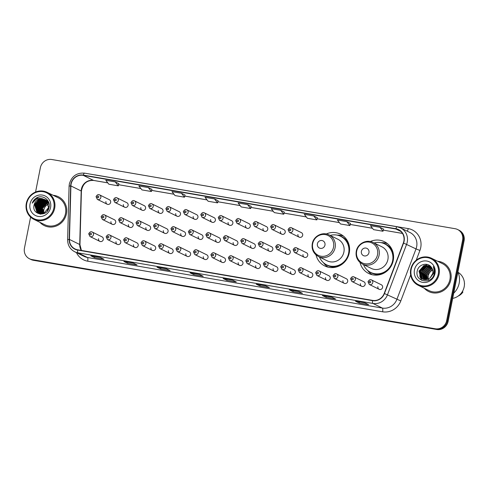 <?xml version="1.0" encoding="UTF-8"?>
<svg xmlns="http://www.w3.org/2000/svg" width="489" height="489" viewBox="0 0 489 489"><rect width="100%" height="100%" fill="white"/><g stroke="black" fill="none" stroke-linecap="round" stroke-linejoin="round"><path stroke-width="0.73" d="M359.996 262.446A17.726 16.883 -63.8 0 0 368.73 273.504A17.726 16.883 -63.8 0 0 393.254 260.46A17.726 16.883 -63.8 0 0 384.372 241.682A17.726 16.883 -63.8 0 0 370.283 241.523M316.01 254.897A17.726 16.883 -63.8 0 0 324.745 265.955A17.726 16.883 -63.8 0 0 349.262 252.911A17.726 16.883 -63.8 0 0 340.387 234.139A17.726 16.883 -63.8 0 0 326.297 233.974M116.027 241.707A2.506 2.39 -63.8 0 0 117.287 244.359A2.506 2.39 -63.8 0 0 120.752 242.513A2.506 2.39 -63.8 0 0 119.499 239.861L109.677 235.032A2.506 2.39 116.2 0 1 110.936 237.685A2.506 2.39 116.2 0 1 107.464 239.531L117.287 244.359M133.485 244.702A2.506 2.39 -63.8 0 0 134.738 247.355A2.506 2.39 -63.8 0 0 138.21 245.509A2.506 2.39 -63.8 0 0 136.957 242.856L127.134 238.027A2.506 2.39 116.2 0 1 128.393 240.68A2.506 2.39 116.2 0 1 124.921 242.526L134.738 247.355M150.942 247.697A2.506 2.39 -63.8 0 0 152.195 250.35A2.506 2.39 -63.8 0 0 155.667 248.504A2.506 2.39 -63.8 0 0 154.408 245.851L144.591 241.022A2.506 2.39 116.2 0 1 145.85 243.675A2.506 2.39 116.2 0 1 142.378 245.521L152.195 250.35M168.399 250.692A2.506 2.39 -63.8 0 0 169.652 253.345A2.506 2.39 -63.8 0 0 173.124 251.499A2.506 2.39 -63.8 0 0 171.865 248.846L162.048 244.017A2.506 2.39 116.2 0 1 163.302 246.67A2.506 2.39 116.2 0 1 159.836 248.516L169.652 253.345M185.851 253.687A2.506 2.39 -63.8 0 0 187.11 256.34A2.506 2.39 -63.8 0 0 190.582 254.494A2.506 2.39 -63.8 0 0 189.322 251.841L179.506 247.012A2.506 2.39 116.2 0 1 180.759 249.665A2.506 2.39 116.2 0 1 177.293 251.511L187.11 256.34M203.308 256.682A2.506 2.39 -63.8 0 0 204.567 259.335A2.506 2.39 -63.8 0 0 208.039 257.489A2.506 2.39 -63.8 0 0 206.78 254.836L196.963 250.007A2.506 2.39 116.2 0 1 198.216 252.66A2.506 2.39 116.2 0 1 194.744 254.506L204.567 259.335M220.765 259.671A2.506 2.39 -63.8 0 0 222.024 262.33A2.506 2.39 -63.8 0 0 225.49 260.484A2.506 2.39 -63.8 0 0 224.237 257.825L214.414 253.002A2.506 2.39 116.2 0 1 215.673 255.655A2.506 2.39 116.2 0 1 212.202 257.501L222.024 262.33M238.222 262.666A2.506 2.39 -63.8 0 0 239.476 265.325A2.506 2.39 -63.8 0 0 242.947 263.479A2.506 2.39 -63.8 0 0 241.694 260.82L231.872 255.998A2.506 2.39 116.2 0 1 233.131 258.65A2.506 2.39 116.2 0 1 229.659 260.496L239.476 265.325M255.68 265.661A2.506 2.39 -63.8 0 0 256.933 268.32A2.506 2.39 -63.8 0 0 260.405 266.474A2.506 2.39 -63.8 0 0 259.152 263.815L249.329 258.993A2.506 2.39 116.2 0 1 250.588 261.646A2.506 2.39 116.2 0 1 247.116 263.492L256.933 268.32M273.137 268.657A2.506 2.39 -63.8 0 0 274.39 271.316A2.506 2.39 -63.8 0 0 277.862 269.47A2.506 2.39 -63.8 0 0 276.603 266.811L266.786 261.988A2.506 2.39 116.2 0 1 268.045 264.641A2.506 2.39 116.2 0 1 264.573 266.487L274.39 271.316M290.594 271.652A2.506 2.39 -63.8 0 0 291.847 274.311A2.506 2.39 -63.8 0 0 295.319 272.465A2.506 2.39 -63.8 0 0 294.06 269.806L284.243 264.983A2.506 2.39 116.2 0 1 285.497 267.636A2.506 2.39 116.2 0 1 282.031 269.482L291.847 274.311M308.046 274.647A2.506 2.39 -63.8 0 0 309.305 277.306A2.506 2.39 -63.8 0 0 312.777 275.46A2.506 2.39 -63.8 0 0 311.517 272.801L301.701 267.978A2.506 2.39 116.2 0 1 302.954 270.631A2.506 2.39 116.2 0 1 299.482 272.477L309.305 277.306M325.503 277.642A2.506 2.39 -63.8 0 0 326.762 280.301A2.506 2.39 -63.8 0 0 330.228 278.455A2.506 2.39 -63.8 0 0 328.975 275.796L319.158 270.967A2.506 2.39 116.2 0 1 320.411 273.626A2.506 2.39 116.2 0 1 316.939 275.472L326.762 280.301M342.96 280.637A2.506 2.39 -63.8 0 0 344.219 283.296A2.506 2.39 -63.8 0 0 347.685 281.45A2.506 2.39 -63.8 0 0 346.432 278.791L336.609 273.962A2.506 2.39 116.2 0 1 337.868 276.621A2.506 2.39 116.2 0 1 334.397 278.467L344.219 283.296M360.417 283.632A2.506 2.39 -63.8 0 0 361.671 286.291A2.506 2.39 -63.8 0 0 365.142 284.445A2.506 2.39 -63.8 0 0 363.889 281.786L354.067 276.957A2.506 2.39 116.2 0 1 355.326 279.616A2.506 2.39 116.2 0 1 351.854 281.462L361.671 286.291M377.875 286.627A2.506 2.39 -63.8 0 0 379.128 289.286A2.506 2.39 -63.8 0 0 382.6 287.44A2.506 2.39 -63.8 0 0 381.341 284.781L371.524 279.952A2.506 2.39 116.2 0 1 372.783 282.611A2.506 2.39 116.2 0 1 369.311 284.457L379.128 289.286M98.57 238.711A2.506 2.39 -63.8 0 0 99.829 241.364A2.506 2.39 -63.8 0 0 103.295 239.518A2.506 2.39 -63.8 0 0 102.042 236.865L92.225 232.037A2.506 2.39 116.2 0 1 93.478 234.689A2.506 2.39 116.2 0 1 90.007 236.535L99.829 241.364M128.436 224.628A2.506 2.39 -63.8 0 0 129.689 227.287A2.506 2.39 -63.8 0 0 133.161 225.441A2.506 2.39 -63.8 0 0 131.902 222.782L122.085 217.953A2.506 2.39 116.2 0 1 123.344 220.612A2.506 2.39 116.2 0 1 119.872 222.458L129.689 227.287M145.893 227.623A2.506 2.39 -63.8 0 0 147.146 230.276A2.506 2.39 -63.8 0 0 150.618 228.43A2.506 2.39 -63.8 0 0 149.359 225.777L139.542 220.949A2.506 2.39 116.2 0 1 140.795 223.607A2.506 2.39 116.2 0 1 137.33 225.453L147.146 230.276M163.344 230.619A2.506 2.39 -63.8 0 0 164.604 233.271A2.506 2.39 -63.8 0 0 168.075 231.425A2.506 2.39 -63.8 0 0 166.816 228.773L157 223.944A2.506 2.39 116.2 0 1 158.253 226.603A2.506 2.39 116.2 0 1 154.781 228.449L164.604 233.271M180.802 233.614A2.506 2.39 -63.8 0 0 182.061 236.266A2.506 2.39 -63.8 0 0 185.527 234.42A2.506 2.39 -63.8 0 0 184.274 231.768L174.457 226.939A2.506 2.39 116.2 0 1 175.71 229.598A2.506 2.39 116.2 0 1 172.238 231.444L182.061 236.266M198.259 236.609A2.506 2.39 -63.8 0 0 199.518 239.262A2.506 2.39 -63.8 0 0 202.984 237.416A2.506 2.39 -63.8 0 0 201.731 234.763L191.908 229.934A2.506 2.39 116.2 0 1 193.167 232.593A2.506 2.39 116.2 0 1 189.695 234.439L199.518 239.262M215.716 239.604A2.506 2.39 -63.8 0 0 216.969 242.257A2.506 2.39 -63.8 0 0 220.441 240.411A2.506 2.39 -63.8 0 0 219.188 237.758L209.365 232.929A2.506 2.39 116.2 0 1 210.625 235.588A2.506 2.39 116.2 0 1 207.153 237.434L216.969 242.257M233.174 242.599A2.506 2.39 -63.8 0 0 234.427 245.252A2.506 2.39 -63.8 0 0 237.898 243.406A2.506 2.39 -63.8 0 0 236.639 240.753L226.823 235.924A2.506 2.39 116.2 0 1 228.082 238.577A2.506 2.39 116.2 0 1 224.61 240.423L234.427 245.252M250.631 245.594A2.506 2.39 -63.8 0 0 251.884 248.247A2.506 2.39 -63.8 0 0 255.356 246.401A2.506 2.39 -63.8 0 0 254.097 243.748L244.28 238.919A2.506 2.39 116.2 0 1 245.533 241.572A2.506 2.39 116.2 0 1 242.067 243.418L251.884 248.247M268.082 248.589A2.506 2.39 -63.8 0 0 269.341 251.242A2.506 2.39 -63.8 0 0 272.813 249.396A2.506 2.39 -63.8 0 0 271.554 246.743L261.737 241.914A2.506 2.39 116.2 0 1 262.99 244.567A2.506 2.39 116.2 0 1 259.525 246.413L269.341 251.242M285.539 251.584A2.506 2.39 -63.8 0 0 286.798 254.237A2.506 2.39 -63.8 0 0 290.27 252.391A2.506 2.39 -63.8 0 0 289.011 249.738L279.195 244.91A2.506 2.39 116.2 0 1 280.448 247.562A2.506 2.39 116.2 0 1 276.976 249.408L286.798 254.237M302.997 254.58A2.506 2.39 -63.8 0 0 304.256 257.232A2.506 2.39 -63.8 0 0 307.722 255.386A2.506 2.39 -63.8 0 0 306.469 252.734L296.646 247.905A2.506 2.39 116.2 0 1 297.905 250.557A2.506 2.39 116.2 0 1 294.433 252.403L304.256 257.232M110.979 221.633A2.506 2.39 -63.8 0 0 112.232 224.292A2.506 2.39 -63.8 0 0 115.704 222.446A2.506 2.39 -63.8 0 0 114.45 219.787L104.628 214.958A2.506 2.39 116.2 0 1 105.887 217.617A2.506 2.39 116.2 0 1 102.415 219.463L112.232 224.292M210.667 219.53A2.506 2.39 -63.8 0 0 211.92 222.189A2.506 2.39 -63.8 0 0 215.392 220.343A2.506 2.39 -63.8 0 0 214.133 217.684L204.316 212.856A2.506 2.39 116.2 0 1 205.576 215.515A2.506 2.39 116.2 0 1 202.104 217.361L200.783 214.647C201.908 212.684 203.088 212.085 204.316 212.856M228.125 222.526A2.506 2.39 -63.8 0 0 229.378 225.184A2.506 2.39 -63.8 0 0 232.85 223.339A2.506 2.39 -63.8 0 0 231.59 220.68L221.774 215.851A2.506 2.39 116.2 0 1 223.027 218.51A2.506 2.39 116.2 0 1 219.561 220.356L218.235 217.642C219.365 215.68 220.545 215.081 221.774 215.851M140.838 207.55A2.506 2.39 -63.8 0 0 142.097 210.209A2.506 2.39 -63.8 0 0 145.569 208.363A2.506 2.39 -63.8 0 0 144.31 205.704L134.493 200.875A2.506 2.39 116.2 0 1 135.746 203.534A2.506 2.39 116.2 0 1 132.274 205.38L130.954 202.666C132.085 200.704 133.265 200.105 134.493 200.875M245.576 225.521A2.506 2.39 -63.8 0 0 246.835 228.18A2.506 2.39 -63.8 0 0 250.307 226.334A2.506 2.39 -63.8 0 0 249.048 223.675L239.231 218.846A2.506 2.39 116.2 0 1 240.484 221.505A2.506 2.39 116.2 0 1 237.012 223.351L235.692 220.637C236.823 218.675 238.002 218.076 239.231 218.846M123.381 204.555A2.506 2.39 -63.8 0 0 124.64 207.214A2.506 2.39 -63.8 0 0 128.112 205.368A2.506 2.39 -63.8 0 0 126.853 202.709L117.036 197.88A2.506 2.39 116.2 0 1 118.289 200.539A2.506 2.39 116.2 0 1 114.823 202.385L113.497 199.671C114.628 197.709 115.807 197.11 117.036 197.88M193.21 216.535A2.506 2.39 -63.8 0 0 194.463 219.194A2.506 2.39 -63.8 0 0 197.935 217.348A2.506 2.39 -63.8 0 0 196.682 214.689L186.859 209.86A2.506 2.39 116.2 0 1 188.118 212.519A2.506 2.39 116.2 0 1 184.646 214.365L183.326 211.651C184.451 209.689 185.631 209.09 186.859 209.86M158.295 210.545A2.506 2.39 -63.8 0 0 159.555 213.204A2.506 2.39 -63.8 0 0 163.02 211.358A2.506 2.39 -63.8 0 0 161.767 208.699L151.945 203.87A2.506 2.39 116.2 0 1 153.204 206.529A2.506 2.39 116.2 0 1 149.732 208.375L148.411 205.661C149.542 203.699 150.716 203.1 151.945 203.87M175.753 213.54A2.506 2.39 -63.8 0 0 177.006 216.199A2.506 2.39 -63.8 0 0 180.478 214.353A2.506 2.39 -63.8 0 0 179.225 211.694L169.402 206.865A2.506 2.39 116.2 0 1 170.661 209.524A2.506 2.39 116.2 0 1 167.189 211.37L165.869 208.656C166.993 206.694 168.173 206.095 169.402 206.865M263.033 228.516A2.506 2.39 -63.8 0 0 264.292 231.175A2.506 2.39 -63.8 0 0 267.758 229.329A2.506 2.39 -63.8 0 0 266.505 226.67L256.688 221.841A2.506 2.39 116.2 0 1 257.941 224.5A2.506 2.39 116.2 0 1 254.469 226.346L253.149 223.632C254.28 221.67 255.454 221.071 256.688 221.841M280.49 231.511A2.506 2.39 -63.8 0 0 281.75 234.164A2.506 2.39 -63.8 0 0 285.215 232.318A2.506 2.39 -63.8 0 0 283.962 229.665L274.14 224.836A2.506 2.39 116.2 0 1 275.399 227.495A2.506 2.39 116.2 0 1 271.927 229.341L270.606 226.627C271.737 224.665 272.911 224.066 274.14 224.836M297.948 234.506A2.506 2.39 -63.8 0 0 299.201 237.159A2.506 2.39 -63.8 0 0 302.673 235.313A2.506 2.39 -63.8 0 0 301.42 232.66L291.597 227.831A2.506 2.39 116.2 0 1 292.856 230.49A2.506 2.39 116.2 0 1 289.384 232.336L288.064 229.622C289.188 227.66 290.368 227.061 291.597 227.831M105.93 201.56A2.506 2.39 -63.8 0 0 107.183 204.219A2.506 2.39 -63.8 0 0 110.655 202.373A2.506 2.39 -63.8 0 0 109.395 199.714L99.579 194.885A2.506 2.39 116.2 0 1 100.832 197.544A2.506 2.39 116.2 0 1 97.366 199.39L96.046 196.676C97.17 194.714 98.35 194.115 99.579 194.885M30.593 217.11L24.45 248.143A10.037 9.554 -63.8 0 0 29.474 258.767L30.941 259.494A10.037 9.554 -63.8 0 0 33.429 260.295L436.75 329.494A10.037 9.554 -63.8 0 0 448.15 321.304L464.079 240.857A10.037 9.554 -63.8 0 0 459.055 230.233L458.315 229.873A10.037 9.554 -63.8 0 1 463.34 240.496A10.037 9.554 -63.8 0 0 458.315 229.873L457.582 229.506A10.037 9.554 -63.8 0 0 455.1 228.705L51.773 159.506A10.037 9.554 -63.8 0 0 40.379 167.696L35.563 192.024M30.208 259.127A10.037 9.554 -63.8 0 0 32.696 259.934L436.017 329.134A10.037 9.554 -63.8 0 0 447.417 320.943L463.34 240.496L447.417 320.943A10.037 9.554 -63.8 0 1 436.017 329.134L32.696 259.934A10.037 9.554 -63.8 0 1 30.208 259.127M39.902 222.324A16.058 15.287 -63.8 0 0 44.236 225.57A16.058 15.287 -63.8 0 0 66.443 213.754A16.058 15.287 -63.8 0 0 58.405 196.755A16.058 15.287 -63.8 0 0 53.191 195.307A16.058 15.287 -63.8 0 1 58.405 196.755A16.058 15.287 -63.8 0 1 66.443 213.754A16.058 15.287 -63.8 0 1 44.236 225.57A16.058 15.287 -63.8 0 1 39.902 222.324M424.324 288.278A16.058 15.287 -63.8 0 0 428.651 291.523A16.058 15.287 -63.8 0 0 450.864 279.708A16.058 15.287 -63.8 0 0 442.82 262.709A16.058 15.287 -63.8 0 0 437.606 261.26A16.058 15.287 -63.8 0 1 442.82 262.709L442.82 262.709A16.058 15.287 -63.8 0 1 450.864 279.708A16.058 15.287 -63.8 0 1 428.651 291.523A16.058 15.287 -63.8 0 1 424.324 288.278M71.113 184.09A10.703 10.19 116.2 0 1 83.264 175.355L395.839 228.986A10.703 10.19 116.2 0 1 398.492 229.842A10.703 10.19 116.2 0 1 403.339 242.972L384.207 293.449A10.703 10.19 116.2 0 1 372.569 300.393L77.659 249.8A10.703 10.19 116.2 0 1 75.006 248.938A10.703 10.19 116.2 0 1 69.444 239.445L70.905 185.936A10.703 10.19 116.2 0 1 71.113 184.09M70.856 184.047A10.972 10.446 -63.8 0 0 70.648 185.936L69.187 239.451A10.972 10.446 -63.8 0 0 77.61 250.062L372.514 300.656A10.972 10.446 -63.8 0 0 384.452 293.541L403.578 243.057A10.972 10.446 -63.8 0 0 395.894 228.724L83.319 175.099A10.972 10.446 -63.8 0 0 70.856 184.047M350.46 223.43L346.829 221.633L337.379 220.007L340.46 223.956L349.916 225.582L350.466 223.418M317.373 217.752L313.742 215.955L304.292 214.335L307.379 218.283L316.829 219.903L317.379 217.739M218.118 200.722L214.488 198.925L205.038 197.305L208.125 201.254L217.574 202.874L218.125 200.71M251.205 206.401L247.575 204.604L238.119 202.978L241.205 206.926L250.661 208.552L251.212 206.389M29.474 258.767A10.037 9.554 -63.8 0 0 31.962 259.573L435.283 328.773A10.037 9.554 -63.8 0 0 446.677 320.582L462.606 240.136A10.037 9.554 -63.8 0 0 457.582 229.506M298.785 291.499L302.459 293.302L293.003 291.682L289.335 289.873L298.785 291.499M331.872 297.171L335.546 298.981L326.09 297.355L322.422 295.552L331.872 297.171M364.959 302.85L368.627 304.653L359.177 303.033L355.503 301.23L364.959 302.85M199.53 274.47L203.204 276.273L193.748 274.653L190.08 272.844L199.53 274.47M166.449 268.791L170.117 270.594L160.667 268.974L156.993 267.171L166.449 268.791M133.363 263.113L137.03 264.922L127.58 263.296L123.906 261.493L133.363 263.113M100.276 257.44L103.949 259.243L94.493 257.624L90.826 255.814L100.276 257.44M265.704 285.82L269.372 287.624L259.922 286.004L256.248 284.201L265.704 285.82M232.617 280.142L236.285 281.951L226.835 280.325L223.161 278.522L232.617 280.142M379.916 227.306L370.46 225.686L373.547 229.634L383.003 231.254L383.547 229.096L379.916 227.306L383.003 231.254M181.407 193.247L171.951 191.627L175.038 195.576L184.487 197.195L185.038 195.038L181.407 193.247L184.487 197.195M148.32 187.574L138.864 185.954L141.951 189.897L151.407 191.523L151.951 189.359L148.32 187.574L151.407 191.523M115.233 181.896L105.783 180.276L108.87 184.225L118.32 185.844L118.87 183.687L115.233 181.896L118.32 185.844M280.662 210.276L271.206 208.656L274.292 212.605L283.748 214.225L284.292 212.067L280.662 210.276L283.748 214.225M226.835 280.325L227.055 279.201M259.922 286.004L260.142 284.879M94.493 257.624L94.719 256.493M127.58 263.296L127.8 262.171M160.667 268.974L160.887 267.85M193.748 274.653L193.974 273.522M359.177 303.033L359.397 301.909M326.09 297.355L326.316 296.23M293.003 291.682L293.229 290.552M247.575 204.604L250.661 208.552M214.488 198.925L217.574 202.874M313.742 215.955L316.829 219.903M346.829 221.633L349.916 225.582M236.731 277.092L227.281 275.466M203.65 271.413L194.194 269.794M170.563 265.735L161.107 264.115M137.476 260.062L128.026 258.436M104.395 254.384L94.939 252.764M269.818 282.764L260.368 281.144M302.905 288.443L293.449 286.823M335.986 294.121L326.536 292.495M369.073 299.794L359.623 298.174M48.423 204.096A7.561 7.201 -63.8 0 0 43.869 209.781A7.561 7.201 -63.8 0 0 44.004 213.357M53.857 208.069A14.383 13.698 -63.8 0 0 43.093 191.688A14.383 13.698 -63.8 0 0 26.761 203.424A14.383 13.698 -63.8 0 0 37.525 219.812A14.383 13.698 -63.8 0 0 53.857 208.069M54.67 208.271A15.055 14.334 -63.8 0 0 47.133 192.33A15.055 14.334 -63.8 0 0 26.314 203.406A15.055 14.334 -63.8 0 0 33.851 219.347A15.055 14.334 -63.8 0 0 54.67 208.271M33.851 219.347L44.676 224.671A15.055 14.334 -63.8 0 0 65.502 213.595A15.055 14.334 -63.8 0 0 57.965 197.654L47.133 192.33M46.009 201.602A18.062 17.201 -63.8 0 0 45.355 202.281M45.074 202.593A18.062 17.201 -63.8 0 0 43.888 204.09M43.252 205.044A18.062 17.201 -63.8 0 0 41.394 208.931L42.115 209.011M41.369 209.011A18.062 17.201 -63.8 0 0 41.363 209.029L42.085 209.164M41.033 210.093A18.062 17.201 -63.8 0 0 40.844 210.857M43.332 213.601L43.05 209.378L42.323 209.219M42.684 213.766L42.133 208.925L47.115 203.21L48.001 202.947M42.843 213.73L42.36 209.035L43.05 209.378M42.066 213.864L41.217 208.473L46.198 202.758L47.714 202.379M42.213 213.846L41.443 208.589L46.424 202.868L47.788 202.513M41.473 213.901L40.3 208.021L45.281 202.305L47.39 201.865M41.62 213.901L40.526 208.137L45.508 202.422L47.476 201.988M40.911 213.895L39.377 207.568L44.365 201.853L47.054 201.401M41.052 213.901L39.609 207.684L44.591 201.969L47.14 201.511M40.367 213.84L38.46 207.122L43.442 201.407L46.687 200.979M40.501 213.858L38.692 207.232L43.674 201.517L46.779 201.083M39.847 213.742L37.543 206.67L42.525 200.955L46.308 200.6M39.976 213.772L37.775 206.78L42.757 201.065L46.406 200.692M39.34 213.607L38.765 213.155L36.626 206.217L41.608 200.502L45.905 200.258M39.468 213.644L38.998 213.271L36.858 206.327L41.84 200.612L46.009 200.343M40.764 214.194L39.309 213.681M38.857 213.436L37.849 212.703L35.709 205.765L40.691 200.05L45.489 199.952M40.514 214.182L39.536 213.797M38.979 213.485L38.081 212.819L35.935 205.881L40.923 200.166L45.593 200.025M42.69 198.809A7.561 7.201 -63.8 0 0 34.102 204.977C31.29 215.142 47.47 217.642 49.059 207.452C50.935 200.441 42.928 194.304 36.748 197.788C34.591 199.011 33.087 200.802 32.243 203.161C34.719 199.151 38.203 197.697 42.69 198.809L46.131 200.447L48.576 207.532L43.9 213.4L38.386 213.228L36.932 212.25L34.792 205.313L39.774 199.598L45.055 199.677M44.603 199.433L46.363 200.557L48.808 207.648L47.085 211.358M44.878 213.161L44.132 213.516L38.386 213.228M38.503 213.283L37.164 212.367L35.019 205.429L40 199.714L45.165 199.738M48.203 201.242L47.36 200.79L48.234 201.297M48.417 201.664L46.437 200.337L48.521 201.878M48.961 203.131L47.28 201.01L45.52 199.885L47.048 200.893L49.138 203.919M34.102 204.977L39.083 199.261L44.719 199.488M30.037 203.986A10.905 10.385 -63.8 0 0 38.197 216.413A10.905 10.385 -63.8 0 0 50.581 207.507A10.905 10.385 -63.8 0 0 42.421 195.087A10.905 10.385 -63.8 0 0 30.037 203.986M32.243 203.161L38.02 197.33L39.224 196.975M324.965 245.099A4.016 3.82 -63.8 0 0 321.964 240.527A4.016 3.82 -63.8 0 0 317.404 243.803A4.016 3.82 -63.8 0 0 320.411 248.375A4.016 3.82 -63.8 0 0 324.965 245.099M318.455 256.529L327.251 260.851A12.042 11.467 -63.8 0 0 343.908 251.994A12.042 11.467 -63.8 0 0 337.881 239.237L329.085 234.916C322.544 231.395 313.51 236.126 312.294 243.669C311.566 248.027 312.734 251.707 315.808 254.72L318.455 256.529A12.042 11.467 -63.8 0 0 335.112 247.666A12.042 11.467 -63.8 0 0 329.085 234.916M319.494 257.043A15.886 15.128 -63.8 0 0 326.652 264.849A15.886 15.128 -63.8 0 0 348.633 253.155A15.886 15.128 -63.8 0 0 340.674 236.328A15.886 15.128 -63.8 0 0 330.124 235.429M326.652 264.849L327.025 265.026A15.886 15.128 -63.8 0 0 348.999 253.339A15.886 15.128 -63.8 0 0 341.047 236.511L340.674 236.328M328.18 267.183A17.396 16.565 116.2 0 1 323.669 262.954L323.541 262.776M337.135 235.13L337.355 235.123A17.396 16.565 116.2 0 1 343.461 236.108M368.957 252.648A4.016 3.82 -63.8 0 0 365.949 248.076A4.016 3.82 -63.8 0 0 361.389 251.352A4.016 3.82 -63.8 0 0 364.397 255.924A4.016 3.82 -63.8 0 0 368.957 252.648M362.441 264.078L371.237 268.4A12.042 11.467 -63.8 0 0 387.893 259.543A12.042 11.467 -63.8 0 0 381.866 246.786L373.07 242.465C366.536 238.944 357.496 243.675 356.279 251.212C355.552 255.57 356.726 259.256 359.794 262.263L362.441 264.078A12.042 11.467 -63.8 0 0 379.097 255.215A12.042 11.467 -63.8 0 0 373.07 242.465M363.486 264.586A15.886 15.128 -63.8 0 0 370.644 272.391A15.886 15.128 -63.8 0 0 392.618 260.704A15.886 15.128 -63.8 0 0 384.666 243.877A15.886 15.128 -63.8 0 0 374.109 242.972M370.644 272.391L371.01 272.575A15.886 15.128 -63.8 0 0 392.985 260.882A15.886 15.128 -63.8 0 0 385.032 244.054L384.666 243.877M372.172 274.732A17.396 16.565 116.2 0 1 367.655 270.503L367.532 270.325M381.127 242.672L381.341 242.666A17.396 16.565 116.2 0 1 387.447 243.656M432.71 270.111A7.561 7.201 -63.8 0 0 428.285 275.735A7.561 7.201 -63.8 0 0 428.352 279.042M428.419 279.286A7.561 7.201 -63.8 0 0 428.639 279.959M438.278 274.023A14.383 13.698 -63.8 0 0 427.508 257.642A14.383 13.698 -63.8 0 0 411.176 269.378A14.383 13.698 -63.8 0 0 421.94 285.765A14.383 13.698 -63.8 0 0 438.278 274.023M439.091 274.225A15.055 14.334 -63.8 0 0 431.555 258.284A15.055 14.334 -63.8 0 0 410.729 269.36A15.055 14.334 -63.8 0 0 418.266 285.301A15.055 14.334 -63.8 0 0 439.091 274.225M418.266 285.301L429.097 290.625A15.055 14.334 -63.8 0 0 449.917 279.549A15.055 14.334 -63.8 0 0 442.38 263.608L431.555 258.284M453.719 293.162A18.062 17.201 -63.8 0 0 459.177 283.192A18.062 17.201 -63.8 0 0 457.9 272.067M452.686 298.382A14.218 13.539 -63.8 0 0 464.177 286.811A14.218 13.539 -63.8 0 0 457.985 272.257M427.404 279.408L427.129 275.166L432.49 269.353M426.579 279.604L425.968 274.592L430.986 268.895L432.16 268.577M426.781 279.567L426.255 274.732L431.28 269.042L432.252 268.761M425.815 279.696L424.8 274.017L429.825 268.32L431.787 267.899M425.998 279.684L425.094 274.164L430.112 268.467L431.885 268.058M425.088 279.702L423.633 273.443L428.657 267.752L431.371 267.306M425.265 279.708L423.926 273.589L428.951 267.893L431.475 267.446M424.397 279.635L422.472 272.874L427.49 267.177L430.968 266.786M424.568 279.659L422.759 273.015L427.783 267.318L431.072 266.908M423.743 279.5L421.304 272.3L426.329 266.603L430.564 266.352M423.902 279.537L421.597 272.44L426.616 266.749L430.662 266.45M423.119 279.298L422.239 278.644L420.137 271.725L425.161 266.028L430.204 266.016M423.272 279.353L422.527 278.785L420.43 271.872L425.454 266.175L430.283 266.089M430.192 277.813L432.765 273.375C433.168 271.138 432.716 269.133 431.414 267.367C427.893 261.817 418.608 264.243 417.337 270.643C414.146 281.853 431.793 285.148 434.177 273.987L434.299 273.437C434.758 271.01 434.403 268.742 433.236 266.646C434.11 268.883 434.208 271.132 433.523 273.406L430.192 277.813L428.003 279.195L422.52 279.042L421.072 278.07L418.975 271.151L423.994 265.46L430.088 265.924M422.667 279.115L421.365 278.217L419.262 271.297L424.287 265.6L429.923 265.833M414.452 269.94A10.905 10.385 -63.8 0 0 422.612 282.367A10.905 10.385 -63.8 0 0 435.002 273.467A10.905 10.385 -63.8 0 0 426.836 261.04A10.905 10.385 -63.8 0 0 414.452 269.94M458.211 296.041A10.703 10.19 -63.8 0 0 462.93 292L462.282 291.682M464.458 283.779L464.55 283.828A10.703 10.19 -63.8 0 0 464.446 283.357M421.793 280.393L420.008 276.86M419.886 276.316L419.941 272.324L420.571 270.386M420.956 269.604L425.454 265.282M426.011 265.026L427.508 264.537M422.123 270.172L426.622 265.857M33.429 260.295L31.962 259.573M464.079 240.857L462.606 240.136M448.15 321.304L446.677 320.582M436.75 329.494L435.283 328.773M83.264 175.355L93.546 180.41A10.703 10.19 -63.8 0 0 81.388 189.145A10.703 10.19 -63.8 0 0 81.18 190.991L79.719 244.5A10.703 10.19 -63.8 0 0 81.327 250.429M94.218 174.799A16.724 15.923 116.2 0 1 95.624 174.976L408.205 228.601A3.344 0.984 -80.3 0 1 407.227 231.156M408.205 228.601A16.724 15.923 116.2 0 1 420.717 247.66A16.724 15.923 116.2 0 1 419.917 250.454L416.218 260.221M403.578 243.057L416.011 248.907A13.38 12.738 -63.8 0 0 416.652 246.664A13.38 12.738 -63.8 0 0 409.953 232.495L400.552 227.874A13.38 12.738 116.2 0 1 406.616 244.286L387.484 294.763A13.38 12.738 116.2 0 1 372.93 303.443L78.02 252.85A3.344 0.984 -80.3 0 1 77.61 250.062M84.664 173.173A3.344 0.984 99.7 0 0 84.585 173.149C76.724 172.593 71.645 176.205 69.34 183.986L69.083 186.272A3.344 0.446 1.6 0 1 70.648 185.936M372.514 300.656A3.344 0.984 99.7 0 0 372.93 303.443L382.325 308.064A13.38 12.738 -63.8 0 0 396.879 299.384L416.011 248.907L419.917 250.454M384.452 293.541L400.791 300.937A16.724 15.923 116.2 0 1 382.6 311.786L87.69 261.187A16.724 15.923 116.2 0 1 76.449 252.63M69.083 186.272L67.623 239.781A3.344 0.446 1.6 0 1 69.187 239.451M87.69 261.187A3.344 0.984 -80.3 0 0 87.421 257.471L78.02 252.85A13.38 12.738 116.2 0 1 74.707 251.774L84.108 256.395A13.38 12.738 -63.8 0 0 87.421 257.471L382.325 308.064A3.344 0.984 -80.3 0 1 382.6 311.786M397.239 226.804A13.38 12.738 116.2 0 1 400.552 227.874L397.16 226.774A3.344 0.984 -80.3 0 1 397.239 226.804M395.894 228.724A3.344 0.984 -80.3 0 1 397.16 226.774L84.585 173.149A3.344 0.984 99.7 0 0 83.319 175.099M410.65 274.916L400.791 300.937M395.839 228.986L400.791 231.419M402.453 233.412L383.29 230.123L402.471 233.436M372.484 228.265L350.203 224.445M339.397 222.593L317.116 218.772M306.31 216.914L284.036 213.094M273.223 211.242L250.949 207.415L273.247 211.266M240.142 205.563L217.862 201.743M207.055 199.885L184.775 196.065M173.968 194.212L151.694 190.386M140.887 188.534L118.607 184.714L140.905 188.558M107.8 182.855L93.546 180.41A6.021 1.773 -80.3 0 0 93.692 180.459C86.767 180.129 82.672 183.717 81.412 191.217A6.021 0.801 -178.4 0 0 81.18 190.991L70.905 185.936M69.444 239.445L79.719 244.5A6.021 0.801 -178.4 0 1 79.951 244.726L81.431 250.447M333.541 247.189A11.064 10.532 -63.8 0 0 325.258 234.586A11.064 10.532 -63.8 0 0 312.697 243.614A11.064 10.532 -63.8 0 0 320.98 256.218A11.064 10.532 -63.8 0 0 333.541 247.189M348.883 244.317A16.039 15.269 -63.8 0 0 339.458 235.796M325.485 264.207A16.039 15.269 -63.8 0 0 337.991 266.468M377.526 254.738A11.064 10.532 -63.8 0 0 369.25 242.134A11.064 10.532 -63.8 0 0 356.689 251.163A11.064 10.532 -63.8 0 0 364.965 263.767A11.064 10.532 -63.8 0 0 377.526 254.738M392.875 251.866A16.039 15.269 -63.8 0 0 383.443 243.345M369.476 271.75A16.039 15.269 -63.8 0 0 381.982 274.017M97.225 196.78A0.837 0.795 -63.8 0 0 97.849 197.727A0.837 0.795 -63.8 0 0 98.802 197.049A0.837 0.795 -63.8 0 0 98.173 196.095A0.837 0.795 -63.8 0 0 97.225 196.78M114.683 199.775A0.837 0.795 -63.8 0 0 115.306 200.722A0.837 0.795 -63.8 0 0 116.254 200.044A0.837 0.795 -63.8 0 0 115.63 199.09A0.837 0.795 -63.8 0 0 114.683 199.775M132.14 202.764A0.837 0.795 -63.8 0 0 132.763 203.717A0.837 0.795 -63.8 0 0 133.711 203.039A0.837 0.795 -63.8 0 0 133.087 202.085A0.837 0.795 -63.8 0 0 132.14 202.764M149.591 205.759A0.837 0.795 -63.8 0 0 150.221 206.713A0.837 0.795 -63.8 0 0 151.168 206.034A0.837 0.795 -63.8 0 0 150.545 205.08A0.837 0.795 -63.8 0 0 149.591 205.759M167.049 208.754A0.837 0.795 -63.8 0 0 167.678 209.708A0.837 0.795 -63.8 0 0 168.626 209.029A0.837 0.795 -63.8 0 0 168.002 208.076A0.837 0.795 -63.8 0 0 167.049 208.754M184.506 211.749A0.837 0.795 -63.8 0 0 185.135 212.703A0.837 0.795 -63.8 0 0 186.083 212.024A0.837 0.795 -63.8 0 0 185.453 211.071A0.837 0.795 -63.8 0 0 184.506 211.749M201.963 214.744A0.837 0.795 -63.8 0 0 202.587 215.698A0.837 0.795 -63.8 0 0 203.54 215.019A0.837 0.795 -63.8 0 0 202.911 214.066A0.837 0.795 -63.8 0 0 201.963 214.744M219.42 217.739A0.837 0.795 -63.8 0 0 220.044 218.693A0.837 0.795 -63.8 0 0 220.997 218.015A0.837 0.795 -63.8 0 0 220.368 217.061A0.837 0.795 -63.8 0 0 219.42 217.739M236.878 220.735A0.837 0.795 -63.8 0 0 237.501 221.688A0.837 0.795 -63.8 0 0 238.449 221.01A0.837 0.795 -63.8 0 0 237.825 220.056A0.837 0.795 -63.8 0 0 236.878 220.735M254.335 223.73A0.837 0.795 -63.8 0 0 254.958 224.683A0.837 0.795 -63.8 0 0 255.906 224.005A0.837 0.795 -63.8 0 0 255.282 223.051A0.837 0.795 -63.8 0 0 254.335 223.73M271.786 226.725A0.837 0.795 -63.8 0 0 272.416 227.678A0.837 0.795 -63.8 0 0 273.363 227A0.837 0.795 -63.8 0 0 272.74 226.046A0.837 0.795 -63.8 0 0 271.786 226.725M289.243 229.72A0.837 0.795 -63.8 0 0 289.873 230.674A0.837 0.795 -63.8 0 0 290.821 229.989A0.837 0.795 -63.8 0 0 290.197 229.041A0.837 0.795 -63.8 0 0 289.243 229.72M103.851 217.122A0.837 0.795 -63.8 0 0 103.222 216.169A0.837 0.795 -63.8 0 0 102.274 216.847A0.837 0.795 -63.8 0 0 102.904 217.801A0.837 0.795 -63.8 0 0 103.851 217.122M121.309 220.117A0.837 0.795 -63.8 0 0 120.679 219.164A0.837 0.795 -63.8 0 0 119.732 219.842A0.837 0.795 -63.8 0 0 120.355 220.796A0.837 0.795 -63.8 0 0 121.309 220.117M138.766 223.106A0.837 0.795 -63.8 0 0 138.136 222.159A0.837 0.795 -63.8 0 0 137.189 222.837A0.837 0.795 -63.8 0 0 137.812 223.791A0.837 0.795 -63.8 0 0 138.766 223.106M156.217 226.101A0.837 0.795 -63.8 0 0 155.594 225.154A0.837 0.795 -63.8 0 0 154.646 225.832A0.837 0.795 -63.8 0 0 155.27 226.786A0.837 0.795 -63.8 0 0 156.217 226.101M173.674 229.096A0.837 0.795 -63.8 0 0 173.051 228.149A0.837 0.795 -63.8 0 0 172.104 228.828A0.837 0.795 -63.8 0 0 172.727 229.781A0.837 0.795 -63.8 0 0 173.674 229.096M191.132 232.092A0.837 0.795 -63.8 0 0 190.508 231.144A0.837 0.795 -63.8 0 0 189.555 231.823A0.837 0.795 -63.8 0 0 190.184 232.776A0.837 0.795 -63.8 0 0 191.132 232.092M208.589 235.087A0.837 0.795 -63.8 0 0 207.966 234.139A0.837 0.795 -63.8 0 0 207.012 234.818A0.837 0.795 -63.8 0 0 207.642 235.771A0.837 0.795 -63.8 0 0 208.589 235.087M226.046 238.082A0.837 0.795 -63.8 0 0 225.417 237.134A0.837 0.795 -63.8 0 0 224.469 237.813A0.837 0.795 -63.8 0 0 225.093 238.766A0.837 0.795 -63.8 0 0 226.046 238.082M243.504 241.077A0.837 0.795 -63.8 0 0 242.874 240.123A0.837 0.795 -63.8 0 0 241.927 240.808A0.837 0.795 -63.8 0 0 242.55 241.762A0.837 0.795 -63.8 0 0 243.504 241.077M260.955 244.072A0.837 0.795 -63.8 0 0 260.331 243.119A0.837 0.795 -63.8 0 0 259.384 243.803A0.837 0.795 -63.8 0 0 260.007 244.757A0.837 0.795 -63.8 0 0 260.955 244.072M278.412 247.067A0.837 0.795 -63.8 0 0 277.789 246.114A0.837 0.795 -63.8 0 0 276.841 246.798A0.837 0.795 -63.8 0 0 277.465 247.752A0.837 0.795 -63.8 0 0 278.412 247.067M295.869 250.062A0.837 0.795 -63.8 0 0 295.246 249.109A0.837 0.795 -63.8 0 0 294.292 249.793A0.837 0.795 -63.8 0 0 294.922 250.747A0.837 0.795 -63.8 0 0 295.869 250.062M91.443 234.194A0.837 0.795 -63.8 0 0 90.82 233.247A0.837 0.795 -63.8 0 0 89.866 233.925A0.837 0.795 -63.8 0 0 90.496 234.879A0.837 0.795 -63.8 0 0 91.443 234.194M108.9 237.189A0.837 0.795 -63.8 0 0 108.277 236.236A0.837 0.795 -63.8 0 0 107.323 236.921A0.837 0.795 -63.8 0 0 107.953 237.874A0.837 0.795 -63.8 0 0 108.9 237.189M126.358 240.185A0.837 0.795 -63.8 0 0 125.734 239.231A0.837 0.795 -63.8 0 0 124.781 239.916A0.837 0.795 -63.8 0 0 125.41 240.869A0.837 0.795 -63.8 0 0 126.358 240.185M143.815 243.18A0.837 0.795 -63.8 0 0 143.185 242.226A0.837 0.795 -63.8 0 0 142.238 242.911A0.837 0.795 -63.8 0 0 142.861 243.864A0.837 0.795 -63.8 0 0 143.815 243.18M161.272 246.175A0.837 0.795 -63.8 0 0 160.643 245.221A0.837 0.795 -63.8 0 0 159.695 245.906A0.837 0.795 -63.8 0 0 160.319 246.859A0.837 0.795 -63.8 0 0 161.272 246.175M178.723 249.17A0.837 0.795 -63.8 0 0 178.1 248.216A0.837 0.795 -63.8 0 0 177.152 248.901A0.837 0.795 -63.8 0 0 177.776 249.855A0.837 0.795 -63.8 0 0 178.723 249.17M196.181 252.165A0.837 0.795 -63.8 0 0 195.557 251.212A0.837 0.795 -63.8 0 0 194.61 251.896A0.837 0.795 -63.8 0 0 195.233 252.85A0.837 0.795 -63.8 0 0 196.181 252.165M213.638 255.16A0.837 0.795 -63.8 0 0 213.015 254.207A0.837 0.795 -63.8 0 0 212.061 254.891A0.837 0.795 -63.8 0 0 212.691 255.845A0.837 0.795 -63.8 0 0 213.638 255.16M231.095 258.155A0.837 0.795 -63.8 0 0 230.472 257.202A0.837 0.795 -63.8 0 0 229.518 257.886A0.837 0.795 -63.8 0 0 230.148 258.84A0.837 0.795 -63.8 0 0 231.095 258.155M248.553 261.15A0.837 0.795 -63.8 0 0 247.923 260.197A0.837 0.795 -63.8 0 0 246.976 260.882A0.837 0.795 -63.8 0 0 247.605 261.835A0.837 0.795 -63.8 0 0 248.553 261.15M266.01 264.146A0.837 0.795 -63.8 0 0 265.38 263.192A0.837 0.795 -63.8 0 0 264.433 263.877A0.837 0.795 -63.8 0 0 265.056 264.83A0.837 0.795 -63.8 0 0 266.01 264.146M283.467 267.141A0.837 0.795 -63.8 0 0 282.838 266.187A0.837 0.795 -63.8 0 0 281.89 266.872A0.837 0.795 -63.8 0 0 282.514 267.825A0.837 0.795 -63.8 0 0 283.467 267.141M300.918 270.136A0.837 0.795 -63.8 0 0 300.295 269.182A0.837 0.795 -63.8 0 0 299.347 269.867A0.837 0.795 -63.8 0 0 299.971 270.82A0.837 0.795 -63.8 0 0 300.918 270.136M318.376 273.131A0.837 0.795 -63.8 0 0 317.752 272.177A0.837 0.795 -63.8 0 0 316.799 272.862A0.837 0.795 -63.8 0 0 317.428 273.816A0.837 0.795 -63.8 0 0 318.376 273.131M335.833 276.126A0.837 0.795 -63.8 0 0 335.209 275.173A0.837 0.795 -63.8 0 0 334.256 275.857A0.837 0.795 -63.8 0 0 334.886 276.811A0.837 0.795 -63.8 0 0 335.833 276.126M353.29 279.121A0.837 0.795 -63.8 0 0 352.667 278.168A0.837 0.795 -63.8 0 0 351.713 278.852A0.837 0.795 -63.8 0 0 352.343 279.806A0.837 0.795 -63.8 0 0 353.29 279.121M370.748 282.116A0.837 0.795 -63.8 0 0 370.118 281.163A0.837 0.795 -63.8 0 0 369.171 281.847A0.837 0.795 -63.8 0 0 369.794 282.801A0.837 0.795 -63.8 0 0 370.748 282.116M67.623 239.781C67.684 245.233 70.049 249.231 74.707 251.774M81.412 191.217L79.951 244.726M372.502 228.296L350.197 224.469M339.415 222.617L317.11 218.791M306.328 216.939L284.03 213.112M240.16 205.588L217.856 201.761M207.073 199.915L184.775 196.089M173.992 194.237L151.688 190.41M107.818 182.886L93.692 180.459M232.648 280.16L223.228 278.541M199.561 274.482L190.142 272.868M166.48 268.809L157.061 267.19M133.393 263.131L123.974 261.517M100.306 257.452L90.887 255.839M265.735 285.839L256.315 284.219M298.822 291.511L289.402 289.898M331.903 297.19L322.483 295.57M364.99 302.862L355.57 301.248M107.183 204.219L97.366 199.39M124.64 207.214L114.823 202.385M142.097 210.209L132.274 205.38M159.555 213.204L149.732 208.375M177.006 216.199L167.189 211.37M194.463 219.194L184.646 214.365M211.92 222.189L202.104 217.361M229.378 225.184L219.561 220.356M246.835 228.18L237.012 223.351M264.292 231.175L254.469 226.346M281.75 234.164L271.927 229.341M299.201 237.159L289.384 232.336M104.628 214.958C103.399 214.188 102.219 214.787 101.095 216.749L102.415 219.463M122.085 217.953C120.856 217.183 119.677 217.782 118.552 219.744L119.872 222.458M139.542 220.949C138.314 220.178 137.134 220.777 136.003 222.739L137.33 225.453M157 223.944C155.771 223.173 154.591 223.773 153.46 225.735L154.781 228.449M174.457 226.939C173.222 226.169 172.049 226.768 170.918 228.73L172.238 231.444M191.908 229.934C190.679 229.164 189.506 229.763 188.375 231.725L189.695 234.439M209.365 232.929C208.137 232.159 206.957 232.758 205.832 234.72L207.153 237.434M226.823 235.924C225.594 235.154 224.414 235.753 223.29 237.715L224.61 240.423M244.28 238.919C243.051 238.149 241.872 238.748 240.747 240.71L242.067 243.418M261.737 241.914C260.509 241.144 259.329 241.743 258.198 243.705L259.525 246.413M279.195 244.91C277.966 244.139 276.786 244.738 275.655 246.701L276.976 249.408M296.646 247.905C295.417 247.134 294.244 247.734 293.113 249.696L294.433 252.403M92.225 232.037C90.991 231.266 89.817 231.865 88.686 233.828L90.007 236.535M109.677 235.032C108.448 234.262 107.274 234.861 106.144 236.823L107.464 239.531M127.134 238.027C125.905 237.257 124.726 237.856 123.601 239.818L124.921 242.526M144.591 241.022C143.363 240.252 142.183 240.851 141.058 242.813L142.378 245.521M162.048 244.017C160.82 243.247 159.64 243.846 158.515 245.808L159.836 248.516M179.506 247.012C178.277 246.242 177.097 246.841 175.967 248.803L177.293 251.511M196.963 250.007C195.734 249.237 194.555 249.836 193.424 251.798L194.744 254.506M214.414 253.002C213.186 252.232 212.012 252.831 210.881 254.793L212.202 257.501M231.872 255.998C230.643 255.227 229.463 255.826 228.339 257.789L229.659 260.496M249.329 258.993C248.1 258.223 246.921 258.822 245.796 260.784L247.116 263.492M266.786 261.988C265.558 261.218 264.378 261.811 263.253 263.779L264.573 266.487M284.243 264.983C283.015 264.213 281.835 264.806 280.704 266.774L282.031 269.482M301.701 267.978C300.472 267.208 299.292 267.801 298.162 269.769L299.482 272.477M319.158 270.967C317.923 270.203 316.75 270.796 315.619 272.764L316.939 275.472M336.609 273.962C335.381 273.198 334.207 273.791 333.076 275.759L334.397 278.467M354.067 276.957C352.838 276.193 351.658 276.786 350.534 278.754L351.854 281.462M371.524 279.952C370.295 279.188 369.116 279.781 367.991 281.743L369.311 284.457"/></g></svg>
